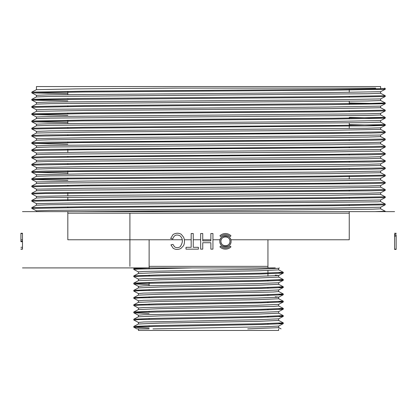 <?xml version="1.0" encoding="UTF-8"?>
<svg xmlns="http://www.w3.org/2000/svg" width="417" height="417" viewBox="0 0 417 417"><rect width="100%" height="100%" fill="white"/><g stroke="black" fill="none" stroke-linecap="round" stroke-linejoin="round"><path stroke-width="0.63" d="M149.124 266.348L267.943 266.348M129.906 266.348L129.906 213.191L67.82 213.191M349.248 213.191L129.906 213.191M396.15 234.01L394.586 234.119L394.586 235.115L396.15 235.115L396.15 249.418L394.586 249.418L394.586 249.152L396.15 249.152L396.15 235.641M20.918 241.714L20.918 233.249L22.482 233.249L22.482 233.515L20.918 233.515L20.918 241.714L22.482 241.714L22.482 233.515M193.248 233.515L191.179 233.515L191.179 247.307L186.008 247.307L186.008 249.152L198.398 249.152L198.398 247.307L193.248 247.307L193.248 233.515L193.248 247.307L198.398 247.307L198.398 249.152L186.008 249.152L186.008 247.307L191.179 247.307L191.179 233.515L193.248 233.515M230.2 246.087L230.971 246.859A7.819 7.819 0 0 1 219.915 246.859L220.692 246.087L219.915 246.859A7.819 7.819 0 0 0 230.971 246.859L230.2 246.087A6.724 6.724 0 0 1 220.692 246.087A6.724 6.724 0 0 0 230.2 246.087M231.075 241.334C231.284 248.548 219.608 248.548 219.816 241.334C219.603 234.119 231.284 234.109 231.075 241.334A5.63 5.63 0 0 1 222.631 246.207A5.63 5.63 0 0 1 222.631 236.46A5.63 5.63 0 0 1 231.075 241.334M230.971 235.803L230.2 236.58L230.971 235.803A7.819 7.819 0 0 0 219.915 235.803A7.819 7.819 0 0 1 230.971 235.803M220.692 236.58L219.915 235.803L220.692 236.58A6.724 6.724 0 0 1 230.2 236.58A6.724 6.724 0 0 0 220.692 236.58M212.936 233.515L210.866 233.515L210.866 240.885L202.74 240.885L202.74 233.515L200.671 233.515L200.671 249.152L202.74 249.152L202.74 242.73L210.866 242.73L210.866 249.152L212.936 249.152L212.936 233.515L212.936 249.152L210.866 249.152L210.866 242.73L202.74 242.73L202.74 249.152L200.671 249.152L200.671 233.515L202.74 233.515L202.74 240.885L210.866 240.885L210.866 233.515L212.936 233.515M172.727 238.998C173.993 235.224 176.401 234.145 179.956 235.756C183.094 238.628 183.162 242.303 180.154 246.781C178.304 247.901 176.433 247.933 174.541 246.864L172.961 244.383L170.923 244.862L173.154 248.224C175.489 249.726 178.069 249.809 180.895 248.475L183.548 245.712C184.752 243.101 184.788 240.286 183.652 237.257L181.244 234.281C178.612 232.801 175.865 232.9 173.003 234.589L170.657 238.477L172.727 238.998L170.657 238.477L173.003 234.589C175.865 232.9 178.612 232.801 181.244 234.281L183.652 237.257C184.788 240.286 184.752 243.101 183.548 245.712L180.895 248.475C178.069 249.809 175.489 249.726 173.154 248.224L170.923 244.862L172.961 244.383L174.541 246.864C176.433 247.933 178.304 247.901 180.154 246.781C183.162 242.303 183.094 238.628 179.956 235.756C176.401 234.145 173.993 235.224 172.727 238.998M267.943 239.77L267.943 267.912L22.482 267.912L149.124 267.912L149.124 239.77M275.272 267.912L135.249 267.912L133.826 268.652M375.034 211.627L22.482 211.627L394.586 211.627L375.034 211.627L385.251 211.627L375.034 211.627L385.251 211.237L385.251 211.627M36.441 89.697L36.441 86.548L380.627 86.548L380.627 88.112M385.235 196.777L380.612 194.369L330.624 195.286L50.28 197.533L36.451 197.981L31.833 200.389L31.817 201.192L83.416 200.29L332.37 198.492L385.235 197.595L380.612 200.004L380.627 201.609L377.375 201.833L50.29 204.752L36.451 205.2L31.838 207.603L84.844 206.712L333.97 204.914L385.251 204.012L385.251 204.799M31.833 200.389L84.75 199.493L334.017 197.689L385.251 196.793L385.251 197.58M31.817 193.968L31.817 193.186L45.917 192.722L333.949 190.47L385.251 189.573L385.24 190.376L371 190.824L45.093 193.524L31.843 193.968L36.477 196.402M31.838 185.951L84.839 185.049L333.981 183.251L385.251 182.354L385.24 183.152L370.994 183.605L83.129 185.852L31.843 186.748M31.817 179.518L31.817 178.742L45.912 178.283L333.814 176.031L385.24 175.135M385.251 167.915L385.24 168.713L371.078 169.161L83.098 171.413L31.828 172.31L31.817 171.523L46.063 171.059L333.934 168.812L385.24 167.915M31.817 165.09L31.817 164.303L45.985 163.839L333.668 161.593L385.225 160.691M385.251 153.472L385.235 154.274L371 154.723L83.145 156.969L31.833 157.871L31.817 157.084L45.99 156.62L333.975 154.373L385.24 153.472M385.251 146.252L385.235 147.055L371.161 147.503L83.098 149.75L31.828 150.646L31.817 149.865L46.073 149.401L333.908 147.154L385.23 146.252M385.251 139.033L385.23 139.831L370.984 140.284L83.254 142.531L31.812 143.427L31.817 142.645L45.979 142.181L333.85 139.935L385.225 139.033M385.251 131.814L385.23 132.611L370.994 133.065L83.103 135.311L31.833 136.208L31.817 135.421L46.084 134.957L333.949 132.71L385.24 131.814M31.828 128.191L84.964 127.289L333.819 125.491L385.256 124.594L385.24 125.392L371.094 125.84L83.249 128.087L31.828 128.989L31.817 128.201L36.456 125.778L50.181 125.335L367.528 122.634L380.606 122.186L380.627 120.576M380.627 113.351L380.627 114.967L367.758 115.415L50.379 118.11L36.456 118.558L31.833 120.966L84.667 120.07L333.918 118.272L385.235 117.375M385.24 110.14L380.612 107.732L330.4 108.644L88.133 110.442L36.451 111.339L31.828 113.747L84.797 112.851L333.84 111.052L385.256 110.151M31.838 106.528L84.667 105.631L371.808 103.385L385.235 102.931L380.601 100.502M380.627 91.688L380.627 93.304L367.549 93.757L50.165 96.452L36.467 96.9L31.828 99.309L84.792 98.412L333.829 96.614L385.251 95.712L385.251 96.499M375.691 88.112L175.348 88.112L76.415 88.894L36.451 89.681L31.838 92.084L84.661 91.193L333.944 89.389L381.842 88.717L385.24 88.493L384.537 88.112M380.591 91.714L385.225 89.29L332.391 90.192L83.108 91.99L31.817 92.887L31.817 92.105M36.456 95.311L31.833 92.902L67.82 93.632M380.606 98.923L385.225 96.515L332.25 97.411L45.067 99.663L31.833 100.122L67.82 100.857M349.248 102.973L385.24 103.734L332.25 104.631L83.384 106.429L31.822 107.331L31.817 106.543M36.441 118.574L36.441 116.958L49.498 116.505L366.84 113.81L380.596 113.361L385.225 110.958L332.401 111.85L83.113 113.648L31.822 114.55L31.817 113.763M36.456 116.974L31.833 114.566L67.82 115.295M349.248 117.412L385.23 118.173L332.224 119.074L83.103 120.873L31.817 121.769L31.817 120.982M36.456 124.193L31.833 121.785L67.82 122.515M349.248 124.631L385.256 125.376M31.812 143.427L67.82 144.178M385.251 160.691L385.235 161.494L371.083 161.942L83.395 164.189L31.843 165.09M36.467 174.739L31.838 172.33L67.82 173.055M385.251 175.135L385.24 175.932L332.208 176.834L45.156 179.081L31.822 179.545L67.82 180.274M77.453 211.627L372.735 209.178L380.627 208.828L380.627 207.213L385.235 204.815L332.37 205.711L83.431 207.51L31.828 208.422L31.817 207.624M31.833 193.17L36.461 190.757L50.285 190.314L330.519 188.067L380.632 187.165M31.817 186.748L31.817 185.966L36.456 183.543L50.186 183.094L330.691 180.842L380.617 179.946L385.235 182.338M31.833 178.726L36.456 176.318L50.332 175.87L330.665 173.623L380.612 172.727L380.627 171.116L329.122 172.018L86.382 173.816L36.456 174.718M31.833 171.507L36.456 169.099L50.275 168.65L330.42 166.409L380.601 165.507M31.833 164.288L36.456 161.879L50.248 161.431L367.57 158.736L380.617 158.288L380.627 156.672M31.833 157.068L36.456 154.66L50.342 154.212L330.66 151.965L380.601 151.063M31.828 149.849L36.456 147.441L50.269 146.993L330.566 144.746L380.601 143.844M31.828 142.63L36.456 140.221L50.358 139.768L367.664 137.073L380.617 136.625L380.627 135.014M31.828 135.41L36.456 133.002L88.237 132.1L330.592 130.302L380.627 129.406L385.23 131.793M31.833 106.528L36.461 104.12L50.165 103.671L367.539 100.977L380.612 100.523L380.627 98.907M380.585 91.698L328.831 92.6L49.394 94.847L36.441 95.295L36.441 96.916M380.601 98.918L329.018 99.819L49.388 102.066L36.441 102.514L36.441 104.135M380.601 106.142L328.966 107.039L49.331 109.29L36.441 109.734L36.441 111.355M380.601 120.581L328.977 121.483L49.326 123.729L36.441 124.177L36.441 125.793M385.24 125.392L380.617 127.8L366.798 128.248L49.514 130.943L36.446 131.397L36.441 133.018M385.235 132.616L380.612 135.025L329.122 135.921L86.376 137.719L36.456 138.616L31.843 136.229M385.23 139.836L380.606 142.244L366.72 142.692L49.399 145.387L36.441 145.835L36.441 147.456M385.235 147.055L380.612 149.463L329.122 150.36L86.376 152.158L36.451 153.055L31.838 150.667M385.235 154.274L380.612 156.683L366.725 157.131L86.392 159.377L36.461 160.274M385.235 161.494L380.612 163.902L366.788 164.35L86.627 166.597L36.467 167.498M385.24 175.932L380.612 178.34L366.725 178.794L86.382 181.041L36.467 181.937M385.24 183.152L380.612 185.56L366.892 186.008L86.569 188.255L36.461 189.156M385.24 190.376L380.612 192.784L366.772 193.233L86.402 195.479L36.467 196.376M380.612 200.004L329.159 200.9L86.548 202.698L36.461 203.595M380.606 207.223L329.029 208.119L49.514 210.366L36.441 210.82L36.441 211.627M36.441 205.216L36.441 203.595M36.441 197.997L36.441 196.376M36.441 190.778L36.441 189.156M36.441 183.558L36.441 181.937M36.441 176.334L36.441 174.718M36.441 169.114L36.441 167.498M36.441 161.895L36.441 160.274M36.441 154.676L36.441 153.055M36.441 140.237L36.441 138.616M349.248 211.627L349.248 239.77L230.851 239.77M220.04 239.77L212.936 239.77M210.866 239.77L202.74 239.77M200.671 239.77L193.248 239.77M191.179 239.77L184.356 239.77M182.229 239.77L67.82 239.77L67.82 211.627M349.248 89.238L349.248 92.392M349.248 96.457L349.248 97.244M349.248 101.232L349.248 104.464M349.248 110.901L349.248 111.683M349.248 118.12L349.248 118.902M349.248 122.89L349.248 128.488M349.248 132.559L349.248 133.346M349.248 139.778L349.248 140.565M349.248 146.998L349.248 147.785M349.248 154.222L349.248 155.004M349.248 161.442L349.248 162.223M349.248 168.661L349.248 169.448M349.248 175.88L349.248 179.034M349.248 183.099L349.248 183.887M349.248 190.319L349.248 191.106M349.248 197.543L349.248 198.325M349.248 204.763L349.248 205.545M278.65 328.888L278.65 330.452L138.418 330.452L138.418 328.888L136.948 328.888L149.124 328.888M192.769 267.912L138.058 269.085L133.794 269.471L138.454 271.915M278.947 272.692L283.237 273.114L260.203 274.011L139.372 276.247L133.805 276.695L138.454 279.135M278.947 279.911L283.237 280.339L260.229 281.23L139.408 283.466L133.831 283.946L149.124 284.66M278.942 287.131L283.237 287.558L260.182 288.449L139.372 290.685L133.8 291.134L138.454 293.578M278.947 294.35L283.232 294.777L260.239 295.669L139.393 297.905L133.794 298.353L138.454 300.798M278.942 301.569L283.237 301.997L260.14 302.893L139.372 305.124L133.794 305.572L138.454 308.017M278.947 308.788L283.237 309.216L260.25 310.112L139.408 312.343L133.826 312.828L149.124 313.542M278.947 316.008L283.237 316.435L260.161 317.332L139.367 319.568L133.805 320.011L138.454 322.456M278.947 323.232L283.242 323.655L260.218 324.551L139.393 326.787L133.831 327.267L149.124 327.981M138.454 324.004L133.826 326.412L156.823 325.521L261.709 323.733L283.268 322.836L283.273 323.623M138.454 316.784L133.826 319.193L156.901 318.301L261.808 316.508L283.268 315.617L283.273 316.404M138.454 309.565L133.826 311.973L156.881 311.077L261.746 309.294L283.273 308.398L283.273 309.185M278.645 298.77L258.55 299.661L160.201 301.449L138.454 302.346L133.826 304.754L156.912 303.857L261.808 302.07L283.268 301.178L283.273 301.965M138.454 295.121L133.826 297.535L156.834 296.638L261.714 294.85L283.268 293.959L283.273 294.741M278.639 284.331L258.524 285.223L160.185 287.011L138.454 287.902L133.826 290.315L156.896 289.419L261.813 287.631L283.263 286.734L283.273 287.522M138.454 280.683L133.826 283.091L156.839 282.2L261.74 280.412L283.273 279.515L283.273 280.302M138.454 273.463L133.826 275.872L156.86 274.98L261.746 273.192L283.268 272.296L283.273 273.083M133.852 268.652L150.167 267.912M278.645 327.653L247.729 328.888M138.46 324.004L160.217 323.107L258.493 321.325L278.645 320.428M138.46 316.784L160.18 315.888L258.53 314.105L278.645 313.209M138.465 309.56L160.128 308.669L273.406 306.438L278.65 305.989L278.65 304.389M138.46 295.121L160.138 294.23L273.385 291.999L278.65 291.551L278.65 289.951M138.46 280.683L160.149 279.791L258.519 278.003L278.645 277.112M138.46 273.463L160.17 272.567L258.467 270.784L278.645 269.888M279.369 267.912L278.613 268.308L256.924 269.2L143.657 271.431L138.423 271.879L138.418 273.479M275.272 275.131L278.65 275.491L278.65 277.112M283.237 273.119L278.613 275.528L256.841 276.424L143.641 278.655L138.428 279.098L138.418 280.704M283.237 280.339L278.613 282.747L256.914 283.638L143.662 285.874L138.423 286.323L138.418 287.923M283.237 287.558L278.613 289.966L256.882 290.863L143.646 293.094L138.423 293.542L138.418 295.142M275.267 296.795L278.645 297.149M283.232 294.783L278.613 297.185L256.919 298.082L143.651 300.313L138.418 300.761L138.418 302.361M283.237 301.997L278.613 304.405L256.867 305.301L143.641 307.532L138.423 307.981L138.418 309.581M283.237 309.221L278.613 311.624L256.898 312.521L143.657 314.752L138.423 315.2L138.418 316.8M283.237 316.435L278.613 318.849L256.908 319.74L143.641 321.976L138.428 322.419L138.418 324.019M283.242 323.655L278.613 326.068L264.545 326.772L152.966 328.888M267.943 324.374L267.943 323.587M267.943 317.155L267.943 316.367M267.943 309.93L267.943 309.148M267.943 302.711L267.943 301.929M267.943 295.491L267.943 294.704M267.943 288.272L267.943 287.485M267.943 281.053L267.943 280.266M267.943 276.132L267.943 270.534M229.981 241.334A4.535 4.535 0 0 1 223.178 245.259A4.535 4.535 0 0 1 223.178 237.409A4.535 4.535 0 0 1 229.981 241.334C230.111 247.135 220.775 247.135 220.911 241.334C220.775 235.532 230.111 235.532 229.981 241.334M20.918 249.215L22.482 249.215L20.918 249.152M20.918 247.307L22.482 247.307L22.482 241.714M20.918 239.869L22.482 239.869L22.482 241.25L20.918 241.25M20.918 249.001L22.482 249.001L22.482 247.307M394.586 235.641L394.586 249.152M396.15 236.152L394.586 236.152M385.251 118.157L385.251 117.375M385.251 110.938L385.251 110.161M385.251 103.718L385.251 102.931M385.251 89.28L385.251 88.493M31.817 100.106L31.817 99.324M380.612 208.813L385.24 211.221M380.612 201.588L385.235 203.996M380.627 185.555L380.627 187.165L385.235 189.558M380.601 172.706L385.23 175.114M380.596 165.481L385.23 167.895M380.601 158.267L385.219 160.67M380.596 151.043L385.23 153.456M380.596 143.823L385.219 146.231M380.601 136.604L385.219 139.007M380.596 122.16L385.24 124.579M380.596 114.941L385.225 117.349M380.601 93.283L385.235 95.696M31.828 100.122L36.451 102.53M385.24 103.734L380.606 106.147M31.833 107.346L36.456 109.749M385.23 118.178L380.606 120.586M31.838 129.004L36.461 131.412M31.828 143.443L36.451 145.851M31.843 157.892L36.472 160.3M31.848 165.116L36.472 167.519M385.235 168.713L380.612 171.121M31.822 179.539L36.477 181.963M31.848 186.774L36.472 189.182M31.828 201.202L36.472 203.621M31.828 208.422L36.456 210.835M380.627 194.385L380.627 192.774M380.627 179.946L380.627 178.335M380.627 165.507L380.627 163.891M380.627 151.063L380.627 149.453M380.627 143.844L380.627 142.233M380.627 129.406L380.627 127.795M380.627 107.748L380.627 106.126M67.82 91.354L67.82 94.591M67.82 98.579L67.82 99.361M67.82 105.798L67.82 106.58M67.82 113.017L67.82 113.799M67.82 120.237L67.82 123.468M67.82 127.456L67.82 128.243M67.82 134.675L67.82 135.462M67.82 141.895L67.82 142.682M67.82 149.119L67.82 152.351M67.82 156.339L67.82 157.12M67.82 163.558L67.82 164.345M67.82 170.777L67.82 174.014M67.82 177.996L67.82 178.784M67.82 185.216L67.82 186.003M67.82 192.44L67.82 195.672M67.82 197.293L67.82 200.441M67.82 206.879L67.82 207.666M133.794 268.689L133.794 269.471M133.794 275.908L133.794 276.695M133.794 283.127L133.794 283.914M133.794 290.347L133.794 291.134M133.794 297.566L133.794 298.353M133.794 304.785L133.794 305.572M133.794 312.01L133.794 312.792M133.794 319.229L133.794 320.011M133.794 326.448L133.794 327.236M283.242 322.805L278.613 320.392M283.242 315.586L278.613 313.172M283.242 308.361L278.613 305.953M283.242 301.142L278.613 298.734M283.242 293.922L278.613 291.514M283.242 286.703L278.613 284.295M283.242 279.484L278.613 277.076M283.242 272.265L278.613 269.851M281.058 328.888L278.613 327.616M138.454 286.354L133.831 283.946M138.454 315.236L133.826 312.828M136.948 328.893L133.831 327.267M278.65 327.653L278.65 326.047M278.65 320.428L278.65 318.828M278.65 313.209L278.65 311.608M278.65 298.77L278.65 297.17M278.65 284.331L278.65 282.726M278.65 269.888L278.65 268.287M149.124 326.485L149.124 325.698M149.124 319.266L149.124 318.479M149.124 312.046L149.124 311.259M149.124 304.822L149.124 304.04M149.124 297.602L149.124 296.821M149.124 290.383L149.124 289.596M149.124 285.676L149.124 282.377M149.124 275.945L149.124 275.157M149.124 268.725L149.124 267.938M394.586 233.249L396.15 233.249"/></g></svg>
